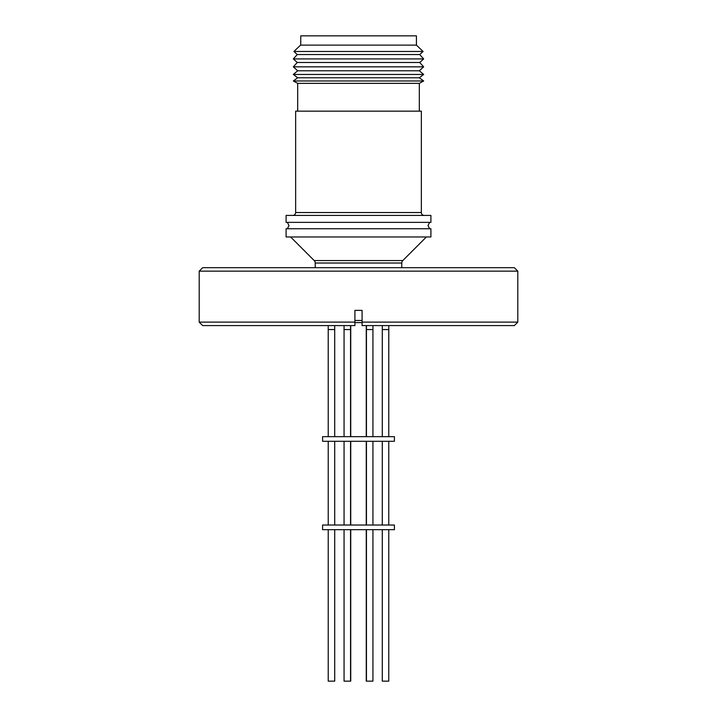 <?xml version="1.0" encoding="UTF-8"?>
<svg xmlns="http://www.w3.org/2000/svg" width="717" height="717" viewBox="0 0 717 717"><rect width="100%" height="100%" fill="white"/><g stroke="black" fill="none" stroke-linecap="round" stroke-linejoin="round"><path stroke-width="1.08" d="M517.799 271.151L199.201 271.151L202.678 267.674L514.322 267.674L517.799 271.151L517.799 322.121L362.094 322.121L362.094 325.599L362.094 322.587L354.906 322.587L354.906 325.599L202.678 325.599L199.201 322.121L354.906 322.121L354.906 310.38L362.094 310.38L362.094 325.599L514.322 325.599L517.799 322.121M401.771 267.674L401.771 263.022L315.229 263.022L315.229 267.674M199.201 271.151L199.201 322.121M290.618 236.968L314.207 260.567A3.477 3.477 0 0 1 315.229 263.022M314.207 260.567L402.793 260.567A3.477 3.477 0 0 0 401.771 263.022M402.793 260.567L426.382 236.968M430.908 236.968L286.092 236.968L286.092 228.741L430.908 228.741L430.908 236.968M430.908 215.423L286.092 215.423L286.092 222.369L430.908 222.369L430.908 215.423M424.249 215.423A2.895 2.895 0 0 1 421.354 212.528L421.354 111.153L295.646 111.153L295.646 212.528L421.354 212.528M292.751 215.423A2.895 2.895 0 0 0 295.646 212.528M419.32 111.153L419.32 83.351L297.68 83.351L297.68 111.153M419.32 83.351L423.666 80.967L293.334 80.967L297.68 83.351M423.666 80.967L419.32 77.777L297.68 77.777L293.334 80.967M419.32 77.777L423.666 74.46L293.334 74.46L297.68 77.777M423.666 74.46L419.32 70.777L297.68 70.777L293.334 74.46M419.32 70.777L423.666 66.851L293.334 66.851L297.68 70.777M423.666 66.851L419.723 62.487L297.277 62.487L293.334 66.851M419.723 62.487L423.666 58.919L293.334 58.919L297.277 62.487M423.666 58.919L419.723 54.546L297.277 54.546L293.334 58.919M388.784 325.599L388.766 436.662L388.766 329.56L382.286 329.56L382.286 436.662M328.216 325.599L328.234 436.662L328.234 329.56L334.714 329.56L334.714 436.662M419.723 54.546L423.111 51.481L293.889 51.481L297.277 54.546M350.738 325.599L350.738 436.662M366.262 325.599L366.262 436.662M300.746 44.723L300.746 35.85L416.425 35.85L416.425 45.117L300.575 45.117L293.889 51.481M322.587 436.662L394.413 436.662L394.413 441.296L322.587 441.296L322.587 436.662M300.746 44.571L300.575 45.117M366.262 441.296L366.262 525.023M350.738 441.296L350.738 525.023M328.234 441.296L328.234 525.023L328.234 441.296M388.766 441.296L388.766 525.023L388.766 441.296M382.286 441.296L382.286 525.023M334.714 441.296L334.714 525.023M322.587 525.023L394.413 525.023L394.413 529.657L322.587 529.657L322.587 525.023M366.262 529.657L366.262 681.15L372.939 681.15L372.939 529.657M344.061 681.15L344.061 529.657L344.061 681.15L350.738 681.15L350.738 529.657M328.234 681.15L328.234 529.657L328.234 681.15L334.714 681.15L334.714 529.657M382.286 681.15L382.286 529.657L382.286 681.15L388.766 681.15L388.766 529.657M354.906 322.121L354.906 325.599L354.906 322.121M354.906 320.481L362.094 320.481M366.459 325.599L366.45 329.56L372.939 329.56L372.939 436.662M344.052 325.599L344.061 329.56L350.55 329.56L350.55 436.662M429.626 228.741L428.013 225.559L429.626 222.369M334.696 325.599L334.714 329.56L334.696 325.599M382.304 325.599L382.286 329.56L382.304 325.599M287.374 228.741L288.987 225.559L287.374 222.369M416.425 45.117L423.111 51.481M372.939 441.296L372.939 525.023M350.55 441.296L350.55 525.023M350.55 529.657L350.55 681.15M372.948 325.599L372.939 329.56M350.541 325.599L350.55 329.56M366.45 329.56L366.45 436.662M344.061 329.56L344.061 436.662L344.061 329.56M344.061 441.296L344.061 525.023L344.061 441.296M366.45 441.296L366.45 525.023M366.45 529.657L366.45 681.15"/></g></svg>
